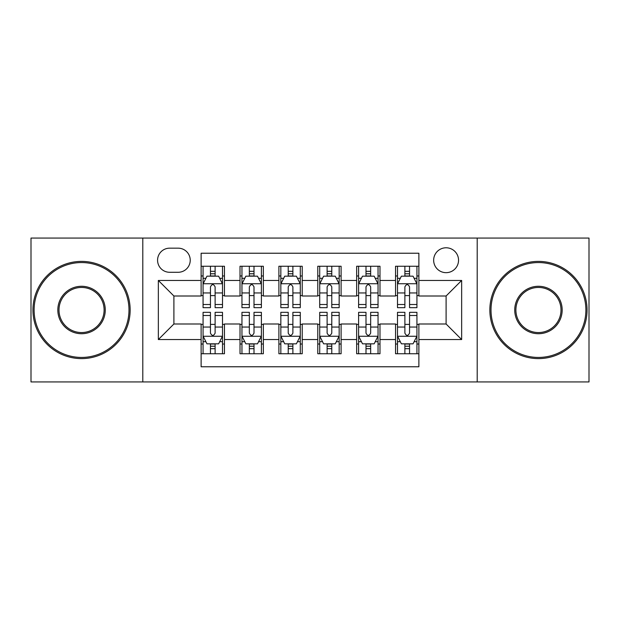 <?xml version="1.0" encoding="UTF-8"?>
<svg xmlns="http://www.w3.org/2000/svg" width="620" height="620" viewBox="0 0 620 620"><rect width="100%" height="100%" fill="white"/><g stroke="black" fill="none" stroke-linecap="round" stroke-linejoin="round"><path stroke-width="0.93" d="M446.098 247.783A12.446 12.446 0 0 0 433.651 260.229A12.446 12.446 0 0 0 446.098 272.668A12.446 12.446 0 0 0 458.544 260.229A12.446 12.446 0 0 0 446.098 247.783M477.206 381.935L589 381.935L589 238.065L477.206 238.065L477.206 381.935L142.794 381.935L142.794 238.065L31 238.065L31 381.935L142.794 381.935M418.88 266.251L395.545 266.251L395.545 280.449L379.99 280.449L379.99 296.004L395.545 296.004L395.545 280.449M379.99 280.449L379.99 266.251L356.663 266.251L356.663 280.449L341.108 280.449L341.108 296.004L356.663 296.004L356.663 280.449M341.108 280.449L341.108 266.251L317.773 266.251L317.773 280.449L302.227 280.449L302.227 296.004L317.773 296.004L317.773 280.449M302.227 280.449L302.227 266.251L278.892 266.251L278.892 280.449L263.337 280.449L263.337 296.004L278.892 296.004L278.892 280.449M263.337 280.449L263.337 266.251L240.01 266.251L240.01 296.004L224.456 296.004L224.456 266.251L201.12 266.251M201.12 353.749L224.456 353.749L224.456 323.997L240.01 323.997L240.01 353.749L263.337 353.749L263.337 323.997L278.892 323.997L278.892 339.551L263.337 339.551M278.892 339.551L278.892 353.749L302.227 353.749L302.227 323.997L317.773 323.997L317.773 339.551L302.227 339.551M317.773 339.551L317.773 353.749L341.108 353.749L341.108 323.997L356.663 323.997L356.663 339.551L341.108 339.551M356.663 339.551L356.663 353.749L379.99 353.749L379.99 323.997L395.545 323.997L395.545 339.551L379.99 339.551M169.624 272.281L178.18 272.281A12.051 12.051 0 0 0 190.232 260.229A12.051 12.051 0 0 0 178.18 248.171L169.624 248.171A12.051 12.051 0 0 0 157.573 260.229A12.051 12.051 0 0 0 169.624 272.281M477.206 238.065L142.794 238.065M418.88 280.449L418.88 253.231L201.12 253.231L201.12 296.004L173.902 296.004L173.902 323.997L201.12 323.997L201.12 366.769L418.88 366.769L418.88 323.997L446.098 323.997L446.098 296.004L418.88 296.004L418.88 280.449L461.652 280.449L461.652 339.551L418.88 339.551M201.12 339.551L158.348 339.551L158.348 280.449L201.12 280.449M395.545 339.551L395.545 353.749L418.88 353.749M201.12 275.978L203.065 275.978M210.451 275.978L215.117 275.978M222.51 275.978L224.456 275.978M201.12 295.616L203.065 295.616M210.451 295.616L215.117 295.616M222.51 295.616L224.456 295.616M201.12 324.384L203.065 324.384M210.451 324.384L215.117 324.384M222.51 324.384L224.456 324.384M201.12 344.022L203.065 344.022M210.451 344.022L215.117 344.022M222.51 344.022L224.456 344.022M240.01 295.616L241.955 295.616M249.341 295.616L254.006 295.616M261.392 295.616L263.337 295.616M240.01 275.978L241.955 275.978M249.341 275.978L254.006 275.978M261.392 275.978L263.337 275.978M240.01 324.384L241.955 324.384M249.341 324.384L254.006 324.384M261.392 324.384L263.337 324.384M240.01 344.022L241.955 344.022M249.341 344.022L254.006 344.022M261.392 344.022L263.337 344.022M278.892 324.384L280.837 324.384M288.222 324.384L292.888 324.384M300.281 324.384L302.227 324.384M278.892 344.022L280.837 344.022M288.222 344.022L292.888 344.022M300.281 344.022L302.227 344.022M278.892 275.978L280.837 275.978M288.222 275.978L292.888 275.978M300.281 275.978L302.227 275.978M278.892 295.616L280.837 295.616M288.222 295.616L292.888 295.616M300.281 295.616L302.227 295.616M317.773 324.384L319.719 324.384M327.112 324.384L331.778 324.384M339.163 324.384L341.108 324.384M317.773 344.022L319.719 344.022M327.112 344.022L331.778 344.022M339.163 344.022L341.108 344.022M317.773 275.978L319.719 275.978M327.112 275.978L331.778 275.978M339.163 275.978L341.108 275.978M317.773 295.616L319.719 295.616M327.112 295.616L331.778 295.616M339.163 295.616L341.108 295.616M356.663 324.384L358.608 324.384M365.994 324.384L370.659 324.384M378.045 324.384L379.99 324.384M356.663 344.022L358.608 344.022M365.994 344.022L370.659 344.022M378.045 344.022L379.99 344.022M356.663 275.978L358.608 275.978M365.994 275.978L370.659 275.978M378.045 275.978L379.99 275.978M356.663 295.616L358.608 295.616M365.994 295.616L370.659 295.616M378.045 295.616L379.99 295.616M395.545 324.384L397.49 324.384M404.883 324.384L409.549 324.384M416.935 324.384L418.88 324.384M395.545 344.022L397.49 344.022M404.883 344.022L409.549 344.022M416.935 344.022L418.88 344.022M395.545 275.978L397.49 275.978M404.883 275.978L409.549 275.978M416.935 275.978L418.88 275.978M395.545 295.616L397.49 295.616M404.883 295.616L409.549 295.616M416.935 295.616L418.88 295.616M173.902 296.004L158.348 280.449M173.902 323.997L158.348 339.551M461.652 280.449L446.098 296.004M461.652 339.551L446.098 323.997M215.117 271.312L210.451 271.312M222.51 304.498L215.117 304.498L215.117 307.667L222.51 307.667L222.51 283.945L218.62 276.171L206.956 276.171L203.065 283.945L203.065 307.667L210.451 307.667L210.451 304.498L203.065 304.498M203.065 283.945L203.065 266.251M222.51 283.945L222.51 266.251M210.451 276.171L210.451 266.251M215.117 266.251L215.117 276.171M215.117 304.498L215.117 286.866C213.567 283.867 212.009 283.867 210.451 286.866L210.451 304.498M210.451 348.688L215.117 348.688M203.065 315.503L210.451 315.503L210.451 312.333L203.065 312.333L203.065 336.055L206.956 343.829L218.62 343.829L222.51 336.055L222.51 312.333L215.117 312.333L215.117 315.503L222.51 315.503M222.51 336.055L222.51 353.749M203.065 336.055L203.065 353.749M215.117 343.829L215.117 353.749M210.451 353.749L210.451 343.829M210.451 315.503L210.451 333.134C212.009 336.133 213.567 336.133 215.117 333.134L215.117 315.503M81.553 262.562A47.438 47.438 0 0 0 34.108 310A47.438 47.438 0 0 0 81.553 357.438A47.438 47.438 0 0 0 128.991 310A47.438 47.438 0 0 0 81.553 262.562M81.553 358.608A48.608 48.608 0 0 1 32.945 310A48.608 48.608 0 0 1 81.553 261.392A48.608 48.608 0 0 1 130.154 310A48.608 48.608 0 0 1 81.553 358.608M81.553 286.277A23.723 23.723 0 0 1 105.268 310A23.723 23.723 0 0 1 81.553 333.723A23.723 23.723 0 0 1 57.831 310A23.723 23.723 0 0 1 81.553 286.277M81.553 332.553A22.553 22.553 0 0 0 104.106 310A22.553 22.553 0 0 0 81.553 287.447A22.553 22.553 0 0 0 59.001 310A22.553 22.553 0 0 0 81.553 332.553M538.447 262.562A47.438 47.438 0 0 0 491.009 310A47.438 47.438 0 0 0 538.447 357.438A47.438 47.438 0 0 0 585.892 310A47.438 47.438 0 0 0 538.447 262.562M538.447 358.608A48.608 48.608 0 0 1 489.846 310A48.608 48.608 0 0 1 538.447 261.392A48.608 48.608 0 0 1 587.055 310A48.608 48.608 0 0 1 538.447 358.608M538.447 286.277A23.723 23.723 0 0 1 562.169 310A23.723 23.723 0 0 1 538.447 333.723A23.723 23.723 0 0 1 514.732 310A23.723 23.723 0 0 1 538.447 286.277M538.447 332.553A22.553 22.553 0 0 0 560.999 310A22.553 22.553 0 0 0 538.447 287.447A22.553 22.553 0 0 0 515.894 310A22.553 22.553 0 0 0 538.447 332.553M254.006 271.312L249.341 271.312M261.392 304.498L254.006 304.498L254.006 307.667L261.392 307.667L261.392 283.945L257.502 276.171L245.838 276.171L241.955 283.945L241.955 307.667L249.341 307.667L249.341 304.498L241.955 304.498M241.955 283.945L241.955 266.251M261.392 283.945L261.392 266.251M249.341 276.171L249.341 266.251M254.006 266.251L254.006 276.171M254.006 304.498L254.006 286.866C252.449 283.867 250.899 283.867 249.341 286.866L249.341 304.498M292.888 271.312L288.222 271.312M300.281 304.498L292.888 304.498L292.888 307.667L300.281 307.667L300.281 283.945L296.391 276.171L284.727 276.171L280.837 283.945L280.837 307.667L288.222 307.667L288.222 304.498L280.837 304.498M280.837 283.945L280.837 266.251M300.281 283.945L300.281 266.251M288.222 276.171L288.222 266.251M292.888 266.251L292.888 276.171M292.888 304.498L292.888 286.866C291.338 283.867 289.78 283.867 288.222 286.866L288.222 304.498M331.778 271.312L327.112 271.312M339.163 304.498L331.778 304.498L331.778 307.667L339.163 307.667L339.163 283.945L335.273 276.171L323.609 276.171L319.719 283.945L319.719 307.667L327.112 307.667L327.112 304.498L319.719 304.498M319.719 283.945L319.719 266.251M339.163 283.945L339.163 266.251M327.112 276.171L327.112 266.251M331.778 266.251L331.778 276.171M331.778 304.498L331.778 286.866C330.22 283.867 328.67 283.867 327.112 286.866L327.112 304.498M370.659 271.312L365.994 271.312M378.045 304.498L370.659 304.498L370.659 307.667L378.045 307.667L378.045 283.945L374.162 276.171L362.499 276.171L358.608 283.945L358.608 307.667L365.994 307.667L365.994 304.498L358.608 304.498M358.608 283.945L358.608 266.251M378.045 283.945L378.045 266.251M365.994 276.171L365.994 266.251M370.659 266.251L370.659 276.171M370.659 304.498L370.659 286.866C369.109 283.867 367.551 283.867 365.994 286.866L365.994 304.498M249.341 348.688L254.006 348.688M241.955 315.503L249.341 315.503L249.341 312.333L241.955 312.333L241.955 336.055L245.838 343.829L257.502 343.829L261.392 336.055L261.392 312.333L254.006 312.333L254.006 315.503L261.392 315.503M261.392 336.055L261.392 353.749M241.955 336.055L241.955 353.749M254.006 343.829L254.006 353.749M249.341 353.749L249.341 343.829M249.341 315.503L249.341 333.134C250.891 336.133 252.449 336.133 254.006 333.134L254.006 315.503M288.222 348.688L292.888 348.688M280.837 315.503L288.222 315.503L288.222 312.333L280.837 312.333L280.837 336.055L284.727 343.829L296.391 343.829L300.281 336.055L300.281 312.333L292.888 312.333L292.888 315.503L300.281 315.503M300.281 336.055L300.281 353.749M280.837 336.055L280.837 353.749M292.888 343.829L292.888 353.749M288.222 353.749L288.222 343.829M288.222 315.503L288.222 333.134C289.78 336.133 291.33 336.133 292.888 333.134L292.888 315.503M327.112 348.688L331.778 348.688M319.719 315.503L327.112 315.503L327.112 312.333L319.719 312.333L319.719 336.055L323.609 343.829L335.273 343.829L339.163 336.055L339.163 312.333L331.778 312.333L331.778 315.503L339.163 315.503M339.163 336.055L339.163 353.749M319.719 336.055L319.719 353.749M331.778 343.829L331.778 353.749M327.112 353.749L327.112 343.829M327.112 315.503L327.112 333.134C328.662 336.133 330.22 336.133 331.778 333.134L331.778 315.503M365.994 348.688L370.659 348.688M358.608 315.503L365.994 315.503L365.994 312.333L358.608 312.333L358.608 336.055L362.499 343.829L374.162 343.829L378.045 336.055L378.045 312.333L370.659 312.333L370.659 315.503L378.045 315.503M378.045 336.055L378.045 353.749M358.608 336.055L358.608 353.749M370.659 343.829L370.659 353.749M365.994 353.749L365.994 343.829M365.994 315.503L365.994 333.134C367.551 336.133 369.101 336.133 370.659 333.134L370.659 315.503M409.549 271.312L404.883 271.312M416.935 304.498L409.549 304.498L409.549 307.667L416.935 307.667L416.935 283.945L413.044 276.171L401.38 276.171L397.49 283.945L397.49 307.667L404.883 307.667L404.883 304.498L397.49 304.498M397.49 283.945L397.49 266.251M416.935 283.945L416.935 266.251M404.883 276.171L404.883 266.251M409.549 266.251L409.549 276.171M409.549 304.498L409.549 286.866C407.991 283.867 406.433 283.867 404.883 286.866L404.883 304.498M404.883 348.688L409.549 348.688M397.49 315.503L404.883 315.503L404.883 312.333L397.49 312.333L397.49 336.055L401.38 343.829L413.044 343.829L416.935 336.055L416.935 312.333L409.549 312.333L409.549 315.503L416.935 315.503M416.935 336.055L416.935 353.749M397.49 336.055L397.49 353.749M409.549 343.829L409.549 353.749M404.883 353.749L404.883 343.829M404.883 315.503L404.883 333.134C406.433 336.133 407.991 336.133 409.549 333.134L409.549 315.503M240.01 339.551L224.456 339.551M240.01 280.449L224.456 280.449M222.41 283.751L203.166 283.751M203.065 278.31L205.887 278.31M219.689 278.31L222.51 278.31M210.451 292.958L203.065 292.958M222.51 292.958L215.117 292.958M215.117 273.784L210.451 273.784M203.166 336.249L222.41 336.249M222.51 341.69L219.689 341.69M205.887 341.69L203.065 341.69M215.117 327.042L222.51 327.042M203.065 327.042L210.451 327.042M210.451 346.216L215.117 346.216M261.299 283.751L242.048 283.751M241.955 278.31L244.768 278.31M258.579 278.31L261.392 278.31M249.341 292.958L241.955 292.958M261.392 292.958L254.006 292.958M254.006 273.784L249.341 273.784M300.181 283.751L280.93 283.751M280.837 278.31L283.658 278.31M297.461 278.31L300.281 278.31M288.222 292.958L280.837 292.958M300.281 292.958L292.888 292.958M292.888 273.784L288.222 273.784M339.07 283.751L319.819 283.751M319.719 278.31L322.54 278.31M336.342 278.31L339.163 278.31M327.112 292.958L319.719 292.958M339.163 292.958L331.778 292.958M331.778 273.784L327.112 273.784M377.952 283.751L358.701 283.751M358.608 278.31L361.421 278.31M375.232 278.31L378.045 278.31M365.994 292.958L358.608 292.958M378.045 292.958L370.659 292.958M370.659 273.784L365.994 273.784M242.048 336.249L261.299 336.249M261.392 341.69L258.579 341.69M244.768 341.69L241.955 341.69M254.006 327.042L261.392 327.042M241.955 327.042L249.341 327.042M249.341 346.216L254.006 346.216M280.93 336.249L300.181 336.249M300.281 341.69L297.461 341.69M283.658 341.69L280.837 341.69M292.888 327.042L300.281 327.042M280.837 327.042L288.222 327.042M288.222 346.216L292.888 346.216M319.819 336.249L339.07 336.249M339.163 341.69L336.342 341.69M322.54 341.69L319.719 341.69M331.778 327.042L339.163 327.042M319.719 327.042L327.112 327.042M327.112 346.216L331.778 346.216M358.701 336.249L377.952 336.249M378.045 341.69L375.232 341.69M361.421 341.69L358.608 341.69M370.659 327.042L378.045 327.042M358.608 327.042L365.994 327.042M365.994 346.216L370.659 346.216M416.834 283.751L397.591 283.751M397.49 278.31L400.311 278.31M414.114 278.31L416.935 278.31M404.883 292.958L397.49 292.958M416.935 292.958L409.549 292.958M409.549 273.784L404.883 273.784M397.591 336.249L416.834 336.249M416.935 341.69L414.114 341.69M400.311 341.69L397.49 341.69M409.549 327.042L416.935 327.042M397.49 327.042L404.883 327.042M404.883 346.216L409.549 346.216"/></g></svg>

